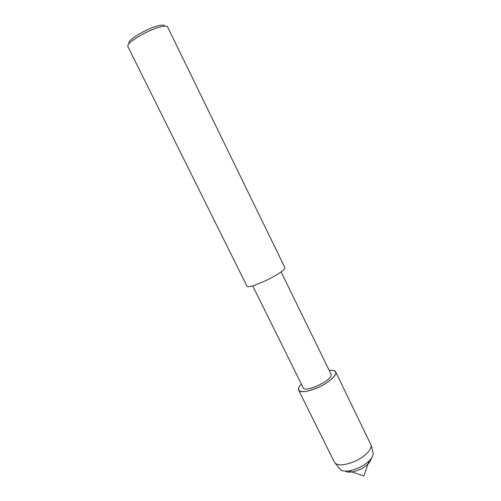 <?xml version="1.0" encoding="UTF-8"?>
<svg xmlns="http://www.w3.org/2000/svg" width="501" height="501" viewBox="0 0 501 501"><rect width="100%" height="100%" fill="white"/><g stroke="black" fill="none" stroke-linecap="round" stroke-linejoin="round"><path stroke-width="0.75" d="M372.907 452.303L373.176 453.405C373.245 455.685 371.867 458.202 369.03 460.964L367.972 464.045C370.026 462.047 371.128 460.168 371.291 458.415C371.128 460.168 370.026 462.047 367.972 464.045C363.832 467.965 358.484 470.596 351.921 471.942C348.846 472.324 346.679 472.055 345.433 471.14C346.679 472.055 348.846 472.324 351.921 471.942L363.858 475.95L367.972 464.045C363.832 467.965 358.484 470.596 351.921 471.942L348.834 470.909C344.632 471.428 341.795 470.984 340.311 469.575L334.392 462.16L298.596 390.104C297.957 388.651 298.878 386.634 301.37 384.073C292.985 392.696 304.013 394.456 320.502 386.365C328.994 381.894 334.104 377.554 335.82 373.345C335.745 370.928 333.541 369.938 329.195 370.383C332.677 369.945 334.831 370.439 335.67 371.861C337.048 375.174 329.47 382.019 319.92 386.653C307.971 391.882 300.863 393.034 298.596 390.104M281.086 271.893L330.986 374.047C334.317 379.507 304.658 393.435 303.18 387.73L252.692 285.864M284.887 267.647C285.495 269.381 277.122 275.093 267.371 279.859C255.291 285.47 248.502 287.612 247.006 286.284L127.811 46.399C127.379 43.762 133.347 39.172 145.716 32.621C155.93 27.555 166.251 24.674 167.553 26.841L284.887 267.647M164.647 26.083C164.297 23.591 154.496 26.133 144.889 30.924C133.178 37.155 127.874 41.389 128.982 43.631M335.67 371.861L371.266 445.514C370.583 450.819 365.636 455.866 356.418 460.663C345.922 465.178 338.864 466.043 335.232 463.25M369.03 460.964C363.82 465.886 357.088 469.199 348.834 470.909M371.266 445.514L373.176 453.405"/></g></svg>
